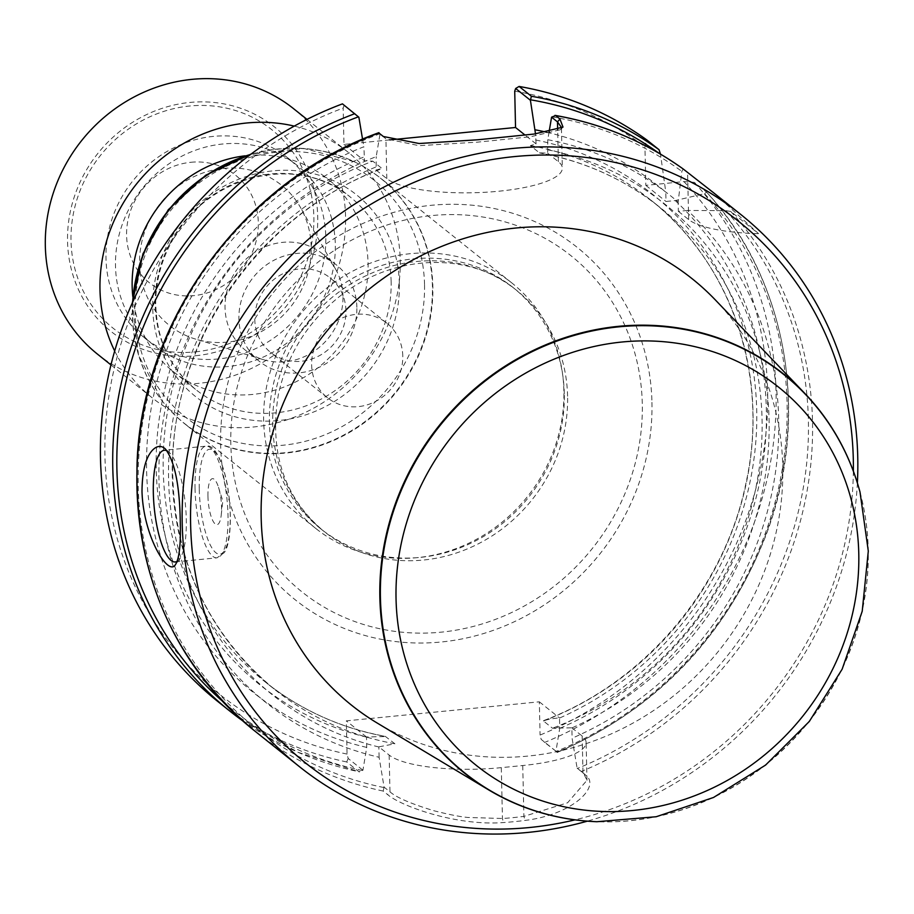 <?xml version="1.0" encoding="UTF-8"?>
<svg xmlns="http://www.w3.org/2000/svg" width="914" height="914" viewBox="0 0 914 914"><rect width="100%" height="100%" fill="white"/><g stroke="black" fill="none" stroke-linecap="round" stroke-linejoin="round"><path stroke-width="0.69" stroke-dasharray="4.57 3.43" d="M546.858 132.279A324.242 300.478 -51.4 0 1 665.792 192.157L665.998 201.48L675.206 200.566L704.545 193.665L706.602 192.18L694.297 182.354L683.935 181.6L645.821 185.359L644.941 146.777L646.724 139.865M683.935 181.6A346.714 321.294 -51.4 0 1 540.083 735.039L541.191 739.415L555.941 751.194L559.745 728.355L559.505 717.924C552.319 718.473 546.96 719.489 543.442 720.986L552.502 728.23L571.867 727.795L572.095 738.226L577.1 768.091L583.555 773.267L586.982 780.293L567.583 802.778L523.893 816.385A350.073 324.413 -51.4 0 1 502.449 818.498L467.831 817.459C460.245 816.785 449.082 814.58 434.333 810.855C411.346 803.932 396.562 797.591 389.981 791.844L384.097 787.137L379.093 757.26A324.242 300.478 -51.4 0 1 158.887 474.515A324.242 300.478 -51.4 0 1 376.202 156.637L380.018 134.095L385.914 138.802L419.092 145.68L477.759 142.127L530.588 136.757L560.339 129.754L561.253 128.36M348.177 758.46L346.714 761.956L359.019 771.77L362.927 770.228L348.177 758.46L347.069 754.084L346.315 720.86L539.329 701.815L540.083 735.039M347.069 754.084A346.714 321.294 -51.4 0 1 104.87 450.682A346.714 321.294 -51.4 0 1 343.15 108.092L344.098 105.418L358.859 117.198M389.798 139.899L343.972 144.423L343.15 108.092M514.719 91.16A346.714 321.294 -51.4 0 1 644.941 146.777M651.945 402.366A225.655 209.112 -51.4 0 1 332.753 623.371A225.655 209.112 -51.4 0 1 324.173 245.203A225.655 209.112 -51.4 0 1 651.945 402.366M694.297 182.354A353.444 327.532 -51.4 0 1 544.653 742.419L541.191 739.415M555.941 751.194L544.653 742.419M659.074 153.289A350.645 324.938 -51.4 0 1 660.536 154.352L665.792 192.157M675.206 200.566A324.242 300.478 -51.4 0 1 559.745 728.355M549.086 131.89L547.772 139.705A324.242 300.478 -51.4 0 1 678.142 202.028L681.844 171.364L683.192 168.987M384.097 787.137L383.183 791.067L387.582 794.574C400.858 806.045 456.166 826.199 503.408 822.554A353.444 327.532 128.6 0 0 525.059 820.418C572.827 814.705 601.229 786.257 585.52 775.049L577.1 768.091M714.28 193.311L758.586 233.687L730.754 211.465L725.853 210.677L687.568 210.437A324.242 300.478 -51.4 0 1 572.095 738.226M857.378 482.98A353.444 327.532 -51.4 0 1 587.359 821.16M583.555 773.267L586.091 775.529L582.995 772.798L582.161 736.021A89.766 22.599 178.7 0 1 586.114 742.442A89.766 22.599 178.7 0 1 522.739 765.532L501.295 767.646A89.766 22.599 178.7 0 1 389.147 755.055L378.853 746.841L394.917 743.779L385.24 736.341C340.522 728.047 300.637 709.995 265.586 682.21A308.566 285.945 -51.4 0 1 169.57 400.8A308.566 285.945 -51.4 0 1 372.798 161.161L381.858 168.393L381.309 168.93C263.598 212.471 175.568 335.118 172.689 459.582C171.158 554.672 205.147 631.288 274.646 689.442A308.566 285.945 -51.4 0 1 178.63 408.032A308.566 285.945 -51.4 0 1 381.858 168.393L376.134 170.095L376.202 156.637M547.772 139.705L547.703 153.175L539.454 152.844L530.383 145.612L536.107 143.909L535.501 133.878M687.568 210.437L678.359 211.34L678.142 202.028M346.714 761.956A353.444 327.532 -51.4 0 1 217.726 701.426M342.464 103.865L344.098 105.418M242.347 720.586A353.444 327.532 -51.4 0 0 359.019 771.77L359.373 771.93M394.917 743.779A308.566 285.945 -51.4 0 1 274.646 689.442L265.586 682.21A308.566 285.945 -51.4 0 0 385.857 736.535L366.491 736.97L366.731 747.401L362.927 770.228M366.731 747.401A324.242 300.478 -51.4 0 1 146.526 464.655A324.242 300.478 -51.4 0 1 363.852 146.766L364.537 160.841L372.798 161.161M362.572 139.236L363.852 146.766M543.876 720.472L543.442 720.986A308.566 285.945 -51.4 0 0 746.669 481.358A308.566 285.945 -51.4 0 0 650.654 199.949L659.714 207.181A308.566 285.945 -51.4 0 1 755.729 488.59A308.566 285.945 -51.4 0 1 552.502 728.23M379.093 757.26L378.853 746.841M540.06 153.049L539.454 152.844A308.566 285.945 -51.4 0 1 659.714 207.181C624.662 179.395 584.777 161.344 540.06 153.049M378.922 132.976L380.018 134.095M853.368 471.178A346.714 321.294 -51.4 0 1 574.952 819.858M377.413 723.168A272.886 252.881 128.6 0 0 647.763 714.325A272.886 252.881 128.6 0 0 782.75 466.323A272.886 252.881 128.6 0 0 715.342 299.929M167.148 450.888A56.097 15.652 84.4 0 1 169.067 452.236A56.097 15.652 84.4 0 1 185.393 504.562A56.097 15.652 84.4 0 1 179.612 559.082A56.097 15.652 84.4 0 1 177.167 561.333M207.946 496.245A23.124 6.455 84.4 0 1 211.294 479.199A23.124 6.455 84.4 0 1 218.503 487.311A23.124 6.455 84.4 0 1 221.234 515.028A23.124 6.455 84.4 0 1 213.956 522.614A23.124 6.455 84.4 0 1 207.946 496.245M376.134 170.095L386.816 178.63A89.766 22.599 -1.3 0 0 486.179 192.214A89.766 22.599 -1.3 0 0 562.339 168.119A89.766 22.599 -1.3 0 0 558.385 161.698L547.703 153.175M536.107 143.909L525.047 135.078M343.972 144.423L364.537 160.841M571.867 727.795L582.161 736.021M366.491 736.97L346.315 720.86M539.329 701.815L559.505 717.924M678.359 211.34L688.653 219.566A89.766 22.599 -1.3 0 0 758.586 233.687M645.821 185.359L665.998 201.48M132.804 296.559A123.424 114.376 128.6 0 0 173.1 371.438A123.424 114.376 128.6 0 0 252.824 394.414A123.424 114.376 128.6 0 0 368.068 263.358A123.424 114.376 128.6 0 0 327.121 178.538A123.424 114.376 128.6 0 0 245.18 155.814M132.941 301.529A157.082 145.577 128.6 0 0 162.475 401.303A157.082 145.577 128.6 0 0 184.708 423.788A157.082 145.577 128.6 0 0 346.863 433.899A157.082 145.577 128.6 0 0 432.848 286.219A157.082 145.577 128.6 0 0 380.738 178.276A157.082 145.577 128.6 0 0 353.889 161.572A157.082 145.577 128.6 0 0 250.059 154.854M563.892 390.861A157.082 145.577 128.6 0 0 562.51 373.54A157.082 145.577 128.6 0 0 511.794 282.917A157.082 145.577 128.6 0 0 300.021 314.839A157.082 145.577 128.6 0 0 315.753 528.429A157.082 145.577 128.6 0 0 415.367 557.826A157.082 145.577 128.6 0 0 563.892 390.861M564.292 393.58A154.283 142.972 128.6 0 0 562.933 376.568A154.283 142.972 128.6 0 0 513.108 287.556A154.283 142.972 128.6 0 0 305.116 318.917A154.283 142.972 128.6 0 0 320.586 528.692A154.283 142.972 128.6 0 0 418.406 557.563A154.283 142.972 128.6 0 0 564.292 393.58M859.983 491.961A255.486 236.749 -51.4 0 1 868.151 549.44A255.486 236.749 -51.4 0 1 596.693 821.709M218.423 358.951A115.004 106.584 -51.4 0 1 144.138 337.552A115.004 106.584 -51.4 0 1 132.61 181.166A115.004 106.584 -51.4 0 1 287.659 157.802A115.004 106.584 -51.4 0 1 319.386 277.49A115.004 106.584 -51.4 0 1 218.423 358.951M227.929 366.537A115.004 106.584 -51.4 0 1 153.643 345.138A115.004 106.584 -51.4 0 1 115.495 266.1A115.004 106.584 -51.4 0 1 178.447 157.985A115.004 106.584 -51.4 0 1 297.164 165.388A115.004 106.584 -51.4 0 1 328.891 285.077A115.004 106.584 -51.4 0 1 227.929 366.537M114.696 351.01A157.082 145.577 128.6 0 0 152.101 397.75A157.082 145.577 128.6 0 0 253.566 426.975A157.082 145.577 128.6 0 0 391.466 315.718A157.082 145.577 128.6 0 0 348.131 152.238A157.082 145.577 128.6 0 0 294.274 126.109M190.935 162.281A68.916 63.854 -51.4 0 1 258.308 222.456A68.916 63.854 -51.4 0 1 193.962 295.622A68.916 63.854 -51.4 0 1 126.589 235.446A68.916 63.854 -51.4 0 1 190.935 162.281M97.432 354.095A157.082 145.577 128.6 0 0 198.898 383.332A157.082 145.577 128.6 0 0 336.798 272.064A157.082 145.577 128.6 0 0 293.463 108.583M402.777 356.003A47.688 44.192 128.6 0 0 386.965 323.236A47.688 44.192 128.6 0 0 322.676 332.924A47.688 44.192 128.6 0 0 327.452 397.761A47.688 44.192 128.6 0 0 376.671 400.835A47.688 44.192 128.6 0 0 402.777 356.003M345.938 310.623A47.688 44.192 128.6 0 0 330.125 277.856A47.688 44.192 128.6 0 0 265.837 287.544A47.688 44.192 128.6 0 0 270.613 352.381A47.688 44.192 128.6 0 0 319.831 355.455A47.688 44.192 128.6 0 0 345.938 310.623M356.871 307.321A61.718 57.194 128.6 0 0 336.398 264.911A61.718 57.194 128.6 0 0 253.201 277.456A61.718 57.194 128.6 0 0 259.382 361.373A61.718 57.194 128.6 0 0 323.088 365.337A61.718 57.194 128.6 0 0 356.871 307.321M342.99 296.239A61.718 57.194 128.6 0 0 335.621 269.196A61.718 57.194 128.6 0 0 322.516 253.841A61.718 57.194 128.6 0 0 239.319 266.374A61.718 57.194 128.6 0 0 245.512 350.291A61.718 57.194 128.6 0 0 263.381 359.659A61.718 57.194 128.6 0 0 342.99 296.239M311.183 246.791A89.766 83.185 128.6 0 0 300.466 207.444A89.766 83.185 128.6 0 0 202.977 172.952A89.766 83.185 128.6 0 0 139.614 263.723A89.766 83.185 128.6 0 0 195.39 339.048A89.766 83.185 128.6 0 0 311.183 246.791M556.969 752.576C655.521 709.904 724.905 638.166 765.155 537.375C811.392 418.349 788.005 279.924 706.602 192.168A353.444 327.532 -51.4 0 1 556.957 752.245M704.545 193.665A350.645 324.938 -51.4 0 1 556.192 751.422M551.987 116.843A350.645 324.938 -51.4 0 1 681.844 171.364M725.853 210.677A350.645 324.938 -51.4 0 1 577.499 768.434M730.754 211.465A353.444 327.532 -51.4 0 1 581.121 771.542M383.183 791.067A353.444 327.532 -51.4 0 1 254.195 730.537M535.65 139.991A314.176 291.143 -51.4 0 1 756.529 404.445A314.176 291.143 -51.4 0 1 559.505 718.084M548 149.862A314.176 291.143 -51.4 0 1 768.891 414.316A314.176 291.143 -51.4 0 1 571.867 727.944M362.55 770.525A350.645 324.938 -51.4 0 1 221.953 700.752M366.503 737.13A314.176 291.143 -51.4 0 1 156.157 463.684A314.176 291.143 -51.4 0 1 364.08 156.922M530.383 145.612A308.566 285.945 -51.4 0 1 650.654 199.949C731.406 263.049 769.588 375.711 746.132 482.329C724.905 588.045 644.416 682.815 543.887 720.495M378.853 746.989A314.176 291.143 -51.4 0 1 168.507 473.543A314.176 291.143 -51.4 0 1 376.431 166.794M383.857 787.537A350.645 324.938 -51.4 0 1 138.128 480.627A350.645 324.938 -51.4 0 1 379.733 133.844M195.048 488.83A56.097 15.652 84.4 0 1 206.016 446.158A56.097 15.652 84.4 0 1 227.106 500.449A56.097 15.652 84.4 0 1 217.029 557.826A56.097 15.652 84.4 0 1 195.048 488.83M199.252 489.31A52.738 14.715 -95.6 0 0 223.484 552.045A52.738 14.715 -95.6 0 0 221.485 463.672A52.738 14.715 -95.6 0 0 199.252 489.31M558.385 161.698L557.654 129.868M386.816 178.63L385.914 138.802L383.32 136.494M389.147 755.055L389.981 791.844L387.582 794.574M522.739 765.532L523.893 816.385L525.059 820.418M501.295 767.646L502.449 818.498L503.408 822.554M688.653 219.566L687.591 172.495M391.135 281.775A123.424 114.376 128.6 0 0 350.188 196.956A123.424 114.376 128.6 0 0 183.794 222.045A123.424 114.376 128.6 0 0 196.167 389.855A123.424 114.376 128.6 0 0 323.567 397.807A123.424 114.376 128.6 0 0 391.135 281.775M399.349 283.523A129.034 119.574 128.6 0 0 211.922 193.654A129.034 119.574 128.6 0 0 216.835 409.895A129.034 119.574 128.6 0 0 399.349 283.523M424.53 284.437A151.416 140.322 128.6 0 0 204.599 178.984A151.416 140.322 128.6 0 0 210.357 432.733A151.416 140.322 128.6 0 0 424.53 284.437M132.644 302.191A156.991 145.486 128.6 0 0 162.224 400.972A156.991 145.486 128.6 0 0 331.382 440.925A156.991 145.486 128.6 0 0 432.425 285.968A156.991 145.486 128.6 0 0 353.512 161.39A156.991 145.486 128.6 0 0 250.63 154.42M567.583 396.208A154.283 142.972 128.6 0 0 516.41 290.195A154.283 142.972 128.6 0 0 308.418 321.545A154.283 142.972 128.6 0 0 323.876 531.32A154.283 142.972 128.6 0 0 483.129 541.248A154.283 142.972 128.6 0 0 567.583 396.208M642.279 403.565A215.27 199.492 128.6 0 0 329.6 253.624A215.27 199.492 128.6 0 0 337.792 614.391A215.27 199.492 128.6 0 0 642.279 403.565M860.028 492.132A255.223 236.52 -51.4 0 1 596.876 821.72M195.516 355.752A130.896 121.299 128.6 0 0 299.541 155.094A130.896 121.299 128.6 0 0 82.877 176.471A130.896 121.299 128.6 0 0 195.516 355.752M195.242 351.879A127.057 117.746 128.6 0 0 296.205 157.105A127.057 117.746 128.6 0 0 85.893 177.853A127.057 117.746 128.6 0 0 195.242 351.879M242.359 720.586L298.055 752.313L359.545 771.964M169.067 452.236L165.24 448.808M179.612 559.082L175.511 564.532M175.328 561.939L217.029 557.826L224.181 552.707C229.54 546.446 233.321 518.912 227.209 484.066C221.028 453.801 211.877 444.101 206.016 446.158L164.303 450.271M221.234 515.028L222.788 500.883L218.503 487.311M561.436 128.257L562.339 168.119M586.982 780.293L586.114 742.442M562.967 127.149L560.339 129.754M173.1 371.438L196.167 389.855C169.09 367.302 155.608 337.403 155.723 300.158C156.465 275.834 163.72 253.144 177.487 232.087C214.996 172.175 301.38 155.186 350.188 196.956L327.121 178.538M353.889 161.572L303.619 148.411L251.27 153.94M132.313 302.922L138.517 355.192L162.475 401.303M511.794 282.917L380.738 178.276M315.753 528.429L184.708 423.788M562.933 376.568L562.51 373.54M418.406 557.563L415.367 557.826M320.586 528.692L323.876 531.32C284.06 497.662 268.887 452.053 278.382 394.505C287.453 353.375 309.046 319.763 343.15 293.668C401.966 250.093 475.52 255.223 516.41 290.195L513.108 287.556M144.138 337.552L153.643 345.138M287.659 157.802L297.164 165.388M110.96 364.903L152.101 397.75M307.001 119.391L348.131 152.238M386.965 323.236L330.125 277.856M327.452 397.761L270.613 352.381M336.398 264.911L322.516 253.841M259.382 361.373L245.512 350.291M335.621 269.196L300.466 207.444M263.381 359.659L195.39 339.048"/><path stroke-width="1.37" d="M515.667 88.487L519.095 86.442L531.388 96.256L530.417 100.277L515.667 88.487L514.719 91.16L515.542 127.492L389.798 139.899M519.095 86.442A353.444 327.532 -51.4 0 1 646.724 139.865L659.028 149.69L660.536 154.352M535.501 133.878L530.417 100.277M535.41 129.845A324.242 300.478 -51.4 0 1 546.858 132.279M561.253 128.36L561.413 127.366L557.471 121.87L551.576 117.163L549.086 131.89M551.576 117.163L555.552 115.552L559.951 119.06L563.001 127.092L534.324 134.027L477.976 139.762L419.126 143.509L383.32 136.494L378.922 132.976A353.444 327.532 -51.4 0 0 136.963 487.665A353.444 327.532 -51.4 0 0 254.195 730.537L299.449 766.675A353.444 327.532 -51.4 0 1 182.217 523.802A353.444 327.532 -51.4 0 1 375.688 191.529A353.444 327.532 -51.4 0 1 740.523 214.276A353.444 327.532 -51.4 0 1 857.378 482.98M555.164 115.393L555.552 115.552A353.444 327.532 -51.4 0 1 683.192 168.987L714.28 193.311M587.359 821.16A353.444 327.532 -51.4 0 1 299.449 766.675M180.275 522.237C180.881 544.333 179.293 558.431 175.511 564.521C168.759 577.214 143.452 537.318 142.001 491.686C142.127 471.635 145.543 457.88 152.238 450.442C156.694 445.724 161.024 445.175 165.228 448.808C174.688 460.964 179.704 485.437 180.275 522.237M242.347 720.586A353.444 327.532 -51.4 0 1 230.031 711.252L217.726 701.426A353.444 327.532 -51.4 0 1 107.955 378.076A353.444 327.532 -51.4 0 1 342.464 103.865L358.859 117.198L362.572 139.236M574.952 819.858A346.714 321.294 -51.4 0 1 190.626 524.739A346.714 321.294 -51.4 0 1 520.18 156.077A346.714 321.294 -51.4 0 1 853.368 471.178M805.051 393.66L715.342 299.929A272.886 252.881 128.6 0 0 324.344 334.261A272.886 252.881 128.6 0 0 377.413 723.168L488.67 789.902A255.486 236.749 -51.4 0 1 379.858 597.619A255.486 236.749 -51.4 0 1 533.57 350.279A255.486 236.749 -51.4 0 1 805.051 393.66A255.486 236.749 -51.4 0 1 859.937 491.789A255.486 236.749 -51.4 0 1 859.983 491.961M177.167 561.333A56.097 15.652 84.4 0 1 175.328 561.939A56.097 15.652 84.4 0 1 153.335 492.954A56.097 15.652 84.4 0 1 164.303 450.271A56.097 15.652 84.4 0 1 167.148 450.888M525.047 135.078L515.542 127.492M245.18 155.814A123.424 114.376 128.6 0 0 132.804 296.559M250.059 154.854A157.082 145.577 128.6 0 0 132.941 301.529M596.693 821.709A255.486 236.749 -51.4 0 1 596.511 821.697A255.486 236.749 -51.4 0 1 488.67 789.902M294.274 126.109A157.082 145.577 128.6 0 0 136.357 184.16A157.082 145.577 128.6 0 0 114.696 351.01M307.001 119.391L293.463 108.583A157.082 145.577 128.6 0 0 81.689 140.516A157.082 145.577 128.6 0 0 97.432 354.095L110.96 364.903M531.388 96.256A353.444 327.532 -51.4 0 1 659.028 149.69M530.68 99.832A350.645 324.938 -51.4 0 1 659.074 153.289M242.359 720.586L230.031 711.252A353.444 327.532 -51.4 0 1 120.26 387.89A353.444 327.532 -51.4 0 1 354.769 113.69M221.953 700.752A350.645 324.938 -51.4 0 1 126.166 381.012A350.645 324.938 -51.4 0 1 358.425 116.832M557.654 129.868L557.471 121.87L559.951 119.06M250.63 154.42A156.991 145.486 128.6 0 0 132.644 302.191M396.048 599.07A242.096 224.353 128.6 0 0 747.698 767.691A242.096 224.353 128.6 0 0 738.489 361.978A242.096 224.353 128.6 0 0 396.048 599.07M380.43 597.859A255.223 236.52 -51.4 0 1 589.793 331.462A255.223 236.52 -51.4 0 1 860.028 492.132L868.3 551.096L862.21 611.283L842.137 669.208L809.29 721.489L765.578 765.087L713.526 797.476L656.183 816.739L596.876 821.72A255.223 236.52 -51.4 0 1 380.43 597.859M554.969 115.358C602.132 123.664 644.861 141.544 683.192 168.987M713.023 192.317L740.523 214.276M254.195 730.537C172.163 661.61 133.17 571.09 137.226 458.954C143.601 317.604 245.043 180.675 378.944 132.656M561.413 127.366L561.436 128.257M251.27 153.94L205.73 175.191L168.325 209.683L142.961 253.795L132.313 302.922"/></g></svg>
